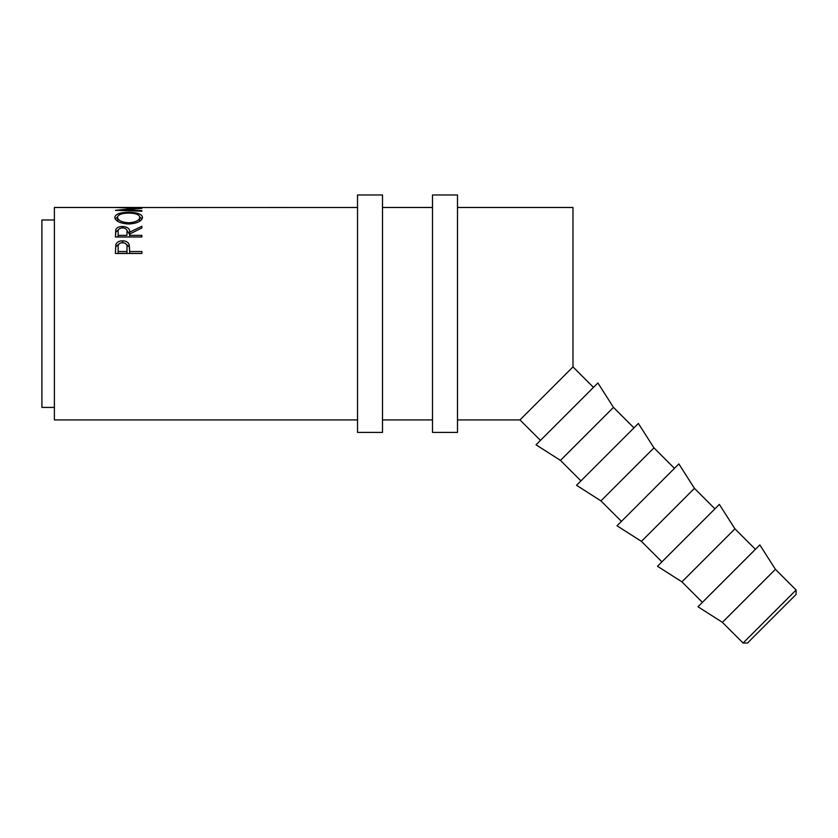 <?xml version="1.0" encoding="UTF-8"?>
<svg xmlns="http://www.w3.org/2000/svg" width="838" height="838" viewBox="0 0 838 838"><rect width="100%" height="100%" fill="white"/><g stroke="black" fill="none" stroke-linecap="round" stroke-linejoin="round"><path stroke-width="1.26" d="M796.1 590.004L796.1 594.425L747.506 643.018L743.086 643.018L796.1 590.004L775.412 569.316L759.836 544.899L697.981 606.754L722.398 622.341L775.412 569.316M743.086 643.018L722.398 622.341M755.415 549.319L734.926 528.83L719.35 504.413L657.495 566.268L681.912 581.855L734.926 528.83M702.401 602.333L681.912 581.855M714.929 508.834L694.44 488.345L678.864 463.927L617.009 525.782L641.426 541.369L694.44 488.345M661.915 561.848L641.426 541.369M674.443 468.348L653.954 447.859L638.378 423.441L576.523 485.296L600.94 500.883L653.954 447.859M621.429 521.362L600.94 500.883M633.957 427.862L613.468 407.383L597.892 382.956L536.037 444.81L560.454 460.397L613.468 407.383M580.944 480.876L560.454 460.397M115.424 253.474L115.812 244.591C116.828 242.13 119.059 240.873 122.516 240.831C126.056 240.873 128.298 242.182 129.23 244.759L129.66 251.536L141.873 251.536L141.873 253.474L115.424 253.474M115.424 236.976L115.78 229.622C116.723 227.58 118.965 226.532 122.495 226.47C127.617 226.847 130.005 228.743 129.66 232.157L141.873 226.27L141.873 227.978L129.66 234.064L129.66 235.352L141.873 235.352L141.873 236.976L115.424 236.976L115.78 232.095L118.493 229.696M114.743 217.43C115.424 214.088 120.054 212.391 128.633 212.349C137.107 212.381 141.748 214.046 142.544 217.346C141.842 221.18 137.243 223.411 128.759 224.029C120.263 223.474 115.592 221.274 114.743 217.43M122.798 210.568L122.798 210.024L141.873 208.358L122.84 207.541L357.522 207.478M122.798 210.024L141.873 210.6L141.873 211.197L115.424 210.338L137.118 208.327L115.424 207.499L141.213 207.478M593.472 387.376L572.983 366.897L572.983 207.478L457.485 207.478M357.522 419.911L54.397 419.911L54.397 207.478L132.236 207.478M54.397 407.415L41.9 407.415L41.9 219.975L54.397 219.975M540.458 440.39L519.969 419.911L572.983 366.897M141.873 211.197L141.873 210.6M128.633 212.349L128.633 213.082C121.73 213.187 118.011 214.622 117.456 217.388C118.074 220.509 121.845 222.311 128.748 222.782C135.599 222.29 139.297 220.488 139.831 217.388C139.318 214.612 135.578 213.177 128.633 213.082M139.81 217.063L142.167 218.844M115.131 218.865L117.477 217.063M139.548 221.358L139.831 217.388M117.456 217.388L117.791 221.389M128.748 224.029L128.748 222.782M115.78 229.622L115.78 232.095M122.495 226.47L122.495 227.842C119.09 228.271 117.645 229.696 118.137 232.095L118.137 235.352L126.947 235.352L126.988 232.157C127.449 229.706 125.951 228.261 122.484 227.842M126.569 229.717L129.66 234.546L129.66 232.157M129.66 235.352L129.66 236.976M126.988 234.567L126.947 235.352M118.137 235.352L118.137 236.976M115.424 251.17L115.812 246.623L119.876 243.271M115.812 244.591L115.812 246.623M122.516 240.831L122.516 242.968M125.239 243.292L129.23 246.781L129.66 251.892M129.23 244.759L129.23 246.781M129.66 251.536L129.66 253.369L141.873 253.474M127.009 249.766L126.947 253.369L118.137 253.369L118.137 251.536L126.947 251.536L127.009 247.828C127.47 244.874 125.983 243.114 122.526 242.57C119.143 243.072 117.676 244.78 118.137 247.681L118.137 251.536M126.947 251.536L126.947 253.369M382.516 313.695L382.516 194.982L357.522 194.982L357.522 432.408L382.516 432.408L382.516 313.695M457.485 313.695L457.485 194.982L432.502 194.982L432.502 432.408L457.485 432.408L457.485 313.695M432.502 207.478L382.516 207.478M519.969 419.911L457.485 419.911M432.502 419.911L382.516 419.911"/></g></svg>
